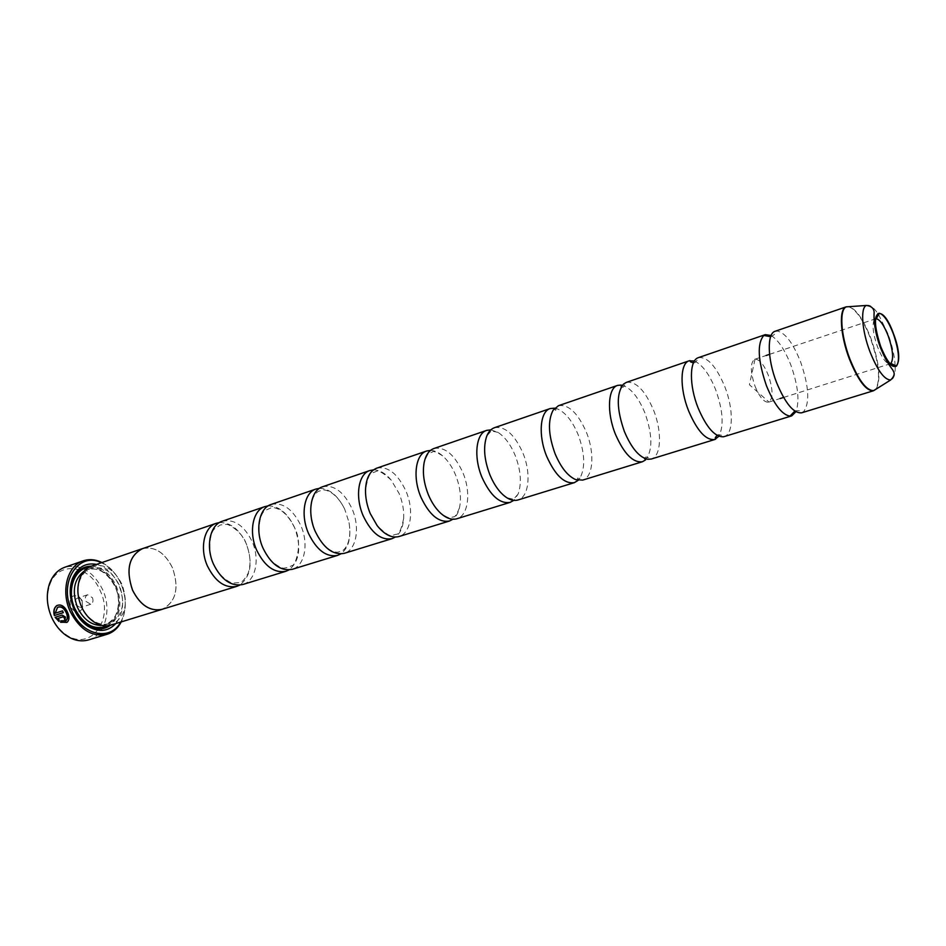 <?xml version="1.0" encoding="UTF-8"?>
<svg xmlns="http://www.w3.org/2000/svg" width="946" height="946" viewBox="0 0 946 946"><rect width="100%" height="100%" fill="white"/><g stroke="black" fill="none" stroke-linecap="round" stroke-linejoin="round"><path stroke-width="0.71" stroke-dasharray="4.73 3.55" d="M219.413 522.57C230.469 522.31 239.421 529.311 246.256 543.595C253.043 562.622 250.879 576.457 239.752 585.101M268.144 505.897C278.975 505.909 287.821 513.193 294.667 527.738C301.561 547.072 299.669 561.132 288.968 569.918M319.441 488.349C329.385 488.562 337.805 495.468 344.687 509.09L348.979 522.298C351.427 537.352 348.696 547.9 340.773 553.918M373.493 469.878C379.559 469.89 385.436 473.272 391.147 480.024L399.117 493.493C402.57 501.936 404.072 510.261 403.646 518.467C403.008 527.277 400.241 533.473 395.345 537.056M430.548 450.402C434.498 450.521 438.506 452.318 442.586 455.818C447.86 460.477 452.188 466.863 455.582 474.987C460.241 486.812 461.542 497.738 459.484 507.766C458.242 512.992 456.067 516.812 452.933 519.236M554.711 408.164L557.478 408.909C565.59 412.539 572.496 421.159 578.195 434.793C584.888 453.11 585.479 467.549 579.993 478.097L578.183 480.332M621.321 385.046C630.142 387.127 638.006 396.421 644.912 412.917C652.563 434.699 652.811 450.331 645.657 459.839M694.423 361.041C702.299 364.624 709.382 374.178 715.673 389.728C723.004 410.387 724.08 425.889 718.889 436.236M771.108 335.523C778.274 339.981 784.861 349.831 790.868 365.073C798.069 385.448 799.76 400.998 795.905 411.747M490.856 429.862L497.998 432.381C504.916 436.886 510.639 444.573 515.192 455.44C520.891 470.481 521.861 483.382 518.089 494.119L513.784 500.363M142.361 548.692C154.647 546.055 164.675 552.417 172.444 567.801C179.314 587.501 176.204 601.23 163.161 608.976M143.437 548.325C155.404 546.492 165.077 552.984 172.468 567.789C179.409 588.258 175.956 602.094 162.085 609.307M91.833 566.015C104.261 563.284 114.324 569.386 121.987 584.332C128.786 604.258 125.132 617.833 111.025 625.034M81.462 606.386C77.501 596.985 77.04 588.093 80.067 579.732C82.456 573.903 86.169 570.083 91.218 568.274C102.866 565.72 112.29 571.431 119.48 585.432C125.842 604.104 122.412 616.816 109.204 623.568C104.06 625.07 98.81 624.171 93.453 620.872C88.368 617.561 84.371 612.724 81.462 606.386M96.551 564.395C106.153 566.985 113.567 573.844 118.794 584.947C124.754 600.107 123.76 612.984 115.802 623.568M91.384 566.181C102.038 567.139 110.339 573.761 116.287 586.035C122.507 602.567 120.603 615.61 110.576 625.164M120.662 622.078L122.058 619.346C126.598 608.29 126.232 596.418 120.958 583.753C116.961 574.943 111.332 568.404 104.095 564.123L101.352 562.74M101.955 562.539L103.54 563.39C111.001 567.789 116.796 574.529 120.922 583.599C126.35 596.654 126.729 608.869 122.046 620.269L121.265 621.889M88.534 639.91C105.254 635.369 112.101 609.732 102.653 589.606C93.134 571.171 80.552 563.71 64.884 567.222M57.008 605.487C61.194 603.702 64.801 605.937 67.805 612.18L67.816 612.216C69.768 616.709 69.649 619.985 67.45 622.042L66.882 622.397M61.064 620.694L65.605 620.86M55.128 617.336L62.401 614.935L65.652 616.922L65.191 620.056M51.77 617.147C47.087 606.173 46.354 595.625 49.559 585.503C57.28 560.257 89.657 564.537 100.17 590.682C114.655 619.831 89.905 652.657 65.38 634.163C59.633 630.048 55.093 624.372 51.77 617.147M82.148 600.533L82.55 608.302C78.92 613.67 74.971 613.162 70.69 606.8C68.833 597.825 71.494 594.325 78.648 596.299L82.148 600.533M82.148 601.065L82.385 605.57L80.363 607.604L75.526 604.683C74.45 601.502 75.03 599.326 77.288 598.156L80.114 598.617L82.148 601.065M92.448 597.706C93.548 600.911 92.956 603.11 90.698 604.281L85.85 601.337C84.762 598.132 85.341 595.945 87.6 594.774L92.448 597.706M222.263 521.234C234.277 518.763 244.257 525.562 252.18 541.656C260.126 559.252 255.609 581.033 242.85 584.498M271.135 504.443C282.949 502.078 292.87 509.161 300.887 525.692C308.94 543.749 304.789 565.945 292.243 569.326M322.562 486.776C334.151 484.529 343.989 491.908 352.101 508.901C360.272 527.454 356.5 550.064 344.226 553.351M376.768 468.152C388.073 466.047 397.828 473.745 406.011 491.234C414.301 510.308 410.978 533.331 399.011 536.524M433.978 448.487C444.951 446.559 454.577 454.588 462.854 472.598C471.25 492.216 468.424 515.7 456.835 518.763M494.439 427.71C505.034 425.96 514.506 434.368 522.878 452.921C531.38 473.13 529.11 497.064 517.947 499.985M558.447 405.716C568.593 404.179 577.888 412.988 586.331 432.121C594.939 452.957 593.308 477.352 582.653 480.107M626.323 382.397C635.948 381.096 645.018 390.331 653.532 410.091C662.259 431.577 661.325 456.469 651.25 459.035M698.42 357.623C707.442 356.595 716.24 366.291 724.825 386.725C733.658 408.909 733.528 434.297 724.128 436.638M775.152 331.254L777.104 330.982C785.133 332.614 792.973 342.925 800.6 361.892C809.055 386.654 810.001 403.327 803.426 411.888L801.688 412.811M874.163 320.02C872.023 325.188 873.111 334.044 877.427 346.614C882.086 358.286 886.331 364.009 890.139 363.808L890.174 363.796M755.038 386.264C759.662 397.32 764.191 402.618 768.625 402.168L768.968 402.026C773.249 398.136 773.036 389.22 768.353 375.278C763.954 364.6 759.52 359.244 755.05 359.22L754.683 359.314C750.095 362.767 750.213 371.743 755.038 386.264M57.872 618.4L59.456 619.807L58.983 621.427M63.536 612.535L62.542 610.856M57.943 607.19L55.483 613.079L62.803 610.714M84.431 570.935L87.351 569.598C99.011 567.032 108.435 572.732 115.613 586.697C121.963 605.334 118.522 618.022 105.302 624.774L102.144 625.412M88.723 567.446C100.051 566.914 109.003 573.241 115.554 586.437C121.928 604.092 119.302 617.182 107.678 625.708M848.657 306.705C855.988 309.342 863.343 320.079 870.698 338.905C879.118 363.524 880.738 380.363 875.558 389.421M876.091 389.09C881.081 379.89 879.413 363.122 871.089 338.786C863.828 320.197 856.556 309.496 849.272 306.658M866.406 305.452C869.48 304.293 873.312 306.989 877.9 313.528M878.562 314.51L888.034 333.962C892.22 345.467 894.597 355.992 895.153 365.523M895.2 366.693C895.342 374.687 893.816 379.11 890.659 379.985M246.161 543.69C242.886 532.681 228.53 523.445 225.964 524.38L220.3 524.995L214.6 528.873C211.147 530.789 206.405 547.911 213.595 563.97C216.256 573.796 230.446 583.871 233.26 583.067L239.042 582.63C241.372 583.008 244.364 580.004 247.994 573.595C251.163 564.703 250.548 554.734 246.161 543.69M294.62 527.773C290.422 519.165 285.515 513.146 279.898 509.705C275.18 507.742 272.33 507.08 271.36 507.718L264.975 510.58C259.878 513.311 255.692 533.177 263.059 548.041C268.522 562.835 283.303 569.492 284.521 568.038L288.258 567.423L292.148 565.471C294.466 567.092 303.725 544.648 294.62 527.773M344.687 509.09C334.754 489.117 322.35 488.94 321.108 490.501L319.523 491.045C318.069 491.08 316.153 492.878 313.753 496.461C309.484 505.424 309.957 517.024 315.184 531.25C325.554 553.386 337.97 553.008 339.247 551.695L340.856 551.187C342.783 551.719 352.704 544.293 348.979 522.298M391.147 480.024C382.834 472.397 377.655 469.642 375.609 471.747L373.031 472.633C370.087 471.959 367.58 477.695 365.511 489.839M442.586 455.818C436.52 452.011 433.15 450.745 432.464 452.022L430.063 452.827C428.775 452.153 426.823 455.31 424.198 462.298M557.478 408.909L554.983 408.861L555.479 410.351C556.686 409.583 556.508 409.062 554.947 408.802L553.114 410.197M621.191 387.115L623.13 387.221C625.105 385.412 625.211 384.383 623.438 384.159M693.453 362.886L694.979 362.649L697.971 359.374L697.994 357.789M770.635 336.717L771.439 336.492C777.789 332.424 774.833 332.685 777.104 330.982M497.998 432.381L492.157 431.116L491.684 432.18L490.619 431.601L486.752 436.106M518.089 494.119L514.104 498.577L513.099 497.998L512.578 499.086L506.796 497.714M794.817 411.061L795.61 410.765C803.13 410.316 800.588 411.853 803.426 411.888M717.009 435.314L718.392 434.604L722.732 435.491L723.678 436.756M644.332 458.231L645.834 457.013C648.495 457.308 649.181 458.077 647.88 459.295M579.993 478.097L578.006 479.598L577.521 478.108C578.952 478.026 579.118 478.546 578.006 479.681L575.7 479.622M459.484 507.766C456.823 514.411 454.837 517.427 453.536 516.788L451.124 517.557C450.473 518.857 447.032 517.462 440.801 513.347M403.646 518.467C401.411 529.524 398.845 534.797 395.948 534.289L393.359 535.093C391.36 537.375 385.956 534.206 377.147 525.609M80.067 579.732L79.972 578.207M91.218 568.274L87.351 569.598C98.171 566.843 107.43 572.555 115.093 586.745C122.661 602.507 116.63 622.232 105.302 624.774L109.204 623.568M104.095 564.123L103.54 563.39M49.559 585.503L49.381 584.096M82.385 605.57L82.55 608.302M90.698 604.281L80.363 607.604M768.625 402.168L780.083 398.55M783.595 397.438L890.139 363.808M755.05 359.22L749.409 384.726L768.968 402.026M754.683 359.314L766.083 355.507M769.571 354.336L875.511 318.837M87.6 594.774L77.288 598.156M80.114 598.617L78.648 596.299M65.38 634.163L66.066 635.393M122.058 619.346L122.046 620.269M93.453 620.872L94.269 622.149"/><path stroke-width="1.42" d="M239.752 585.101L236.843 586.343C225.183 588.589 215.381 581.814 207.446 566.027C199.405 548.384 204.088 526.887 216.327 523.28L219.413 522.57M288.968 569.918L285.929 571.266C274.458 573.418 264.703 566.382 256.662 550.146C248.502 532.019 252.854 510.119 264.892 506.595L268.144 505.897M340.773 553.918L337.58 555.397C326.335 557.454 316.638 550.123 308.502 533.414C300.213 514.778 304.21 492.452 315.988 489.035L319.441 488.349M395.345 537.056L392.011 538.676C381.025 540.615 371.411 532.976 363.169 515.771C354.762 496.579 358.345 473.828 369.839 470.529L373.493 469.878M452.933 519.236L449.433 521.033C438.767 522.831 429.259 514.872 420.923 497.135C412.397 477.363 415.495 454.175 426.658 451.006L430.548 450.402M578.183 480.332L574.352 482.649C564.478 484.127 555.278 475.424 546.764 456.528C537.978 435.491 539.953 411.356 550.241 408.542L554.711 408.164M644.332 458.231L645.657 459.839L642.452 461.731C633.063 463.008 624.076 453.879 615.479 434.356C606.575 412.622 607.864 388.002 617.62 385.389L621.321 385.046L621.191 387.115M718.889 436.236L714.774 439.512C705.964 440.564 697.226 430.986 688.558 410.777C679.524 388.298 680.044 363.169 689.161 360.804L694.423 361.041M795.905 411.747L791.719 415.873L790.04 416.11C782.129 414.88 774.254 404.734 766.414 385.649C757.841 360.343 756.966 343.611 763.8 335.44L765.29 334.648L771.108 335.523M513.784 500.363L510.119 502.385C499.819 504.041 490.442 495.716 482.022 477.423C473.367 457.036 475.944 433.374 486.693 430.371L490.856 429.862M163.161 608.976L162.097 609.354C150.178 611.719 140.327 605.345 132.546 590.198C125.652 569.776 128.916 555.941 142.361 548.692L143.437 548.325M236.843 586.343L162.085 609.307C150.189 611.684 140.351 605.31 132.57 590.186C125.617 569.764 128.893 555.917 142.349 548.656L91.833 566.015C86.464 567.943 82.515 572.011 79.972 578.207C76.732 587.147 77.229 596.63 81.462 606.682C84.572 613.457 88.841 618.613 94.269 622.149C99.969 625.673 105.562 626.63 111.025 625.034L162.097 609.354M115.802 623.568C108.01 631.656 98.703 632.555 87.907 626.264C82.077 622.385 77.489 616.804 74.143 609.52C69.566 598.664 68.987 588.365 72.404 578.633C77.442 567.186 85.495 562.444 96.551 564.395M110.576 625.164C103.504 630.225 95.688 630.166 87.115 624.987C81.628 621.333 77.312 616.071 74.166 609.224C69.85 598.995 69.306 589.299 72.523 580.123C76.401 570.899 82.692 566.252 91.384 566.181M101.352 562.74C78.483 551.01 58.061 582.464 71.801 610.809C82.219 635.617 110.611 641.412 120.662 622.078M121.265 621.889C117.907 628.215 113.165 632.342 107.064 634.305C92.069 637.32 79.795 629.729 70.229 611.494C60.591 591.073 67.414 565.649 83.165 560.86C89.255 558.85 95.522 559.405 101.955 562.539M83.165 560.86L64.884 567.222C57.647 569.882 52.479 575.511 49.381 584.096C45.999 594.774 46.78 605.889 51.711 617.466C55.223 625.081 60 631.065 66.066 635.393C73.622 640.513 81.12 642.015 88.534 639.91L107.064 634.305M66.244 612.748L66.255 612.783C67.793 616.39 67.651 619.027 65.818 620.718L60.792 620.836L60.615 622.302L67.178 622.184C69.389 620.127 69.507 616.851 67.556 612.358L67.533 612.322C64.529 606.079 60.934 603.844 56.748 605.629C53.969 607.805 53.165 611.116 54.336 615.562L63.276 612.677L62.542 610.856L55.223 613.233L57.47 607.462C60.851 606.019 63.772 607.781 66.244 612.748M63.252 612.63L54.336 615.562M54.596 615.42C53.437 610.974 54.241 607.663 57.008 605.487L56.748 605.629M65.605 620.86L66.09 620.564C67.911 618.885 68.065 616.236 66.527 612.63L66.504 612.594C64.127 607.781 61.277 605.972 57.943 607.19M65.392 617.064L62.14 615.077L55.128 617.336L58.983 621.427L59.196 619.949L57.611 618.554L63.004 616.827L64.103 617.478L64.931 620.198L65.392 617.064M64.931 620.198L64.363 617.324L63.264 616.674L57.611 618.554M66.882 622.397L60.887 622.149L61.029 620.931M285.929 571.266L242.85 584.498C231.214 586.733 221.411 579.933 213.465 564.088C205.4 546.386 210.047 524.841 222.263 521.234L264.892 506.595M337.58 555.397L292.243 569.326C280.796 571.467 271.041 564.395 262.988 548.101C254.817 529.914 259.133 507.955 271.135 504.443L315.988 489.035M392.011 538.676L344.226 553.351C333.016 555.397 323.331 548.03 315.172 531.262C306.871 512.555 310.82 490.182 322.562 486.776L369.839 470.529M449.433 521.033L399.011 536.524C391.786 538.357 384.502 534.715 377.147 525.609L370.217 513.501C366.953 505.554 365.381 497.667 365.511 489.839C366.09 478.144 369.851 470.919 376.768 468.152L426.658 451.006M510.119 502.385L456.835 518.763C451.845 520.17 446.5 518.373 440.801 513.347C435.81 508.759 431.672 502.551 428.372 494.734C423.749 483.039 422.354 472.231 424.198 462.298C425.854 454.884 429.117 450.284 433.978 448.487L486.693 430.371M574.352 482.649L517.947 499.985C514.553 500.99 510.84 500.233 506.796 497.714C500.091 493.256 494.462 485.641 489.91 474.88C484.151 459.721 483.099 446.796 486.752 436.106C488.538 431.695 491.104 428.893 494.439 427.71L550.241 408.542M642.452 461.731L582.653 480.107L575.7 479.622C567.777 476.098 560.919 467.501 555.125 453.832C548.337 435.184 547.675 420.639 553.114 410.197L558.447 405.716L617.62 385.389M714.774 439.512L651.25 459.035L647.88 459.295C639.295 457.426 631.455 448.156 624.372 431.482C616.591 409.169 616.284 393.394 623.438 384.159L626.323 382.397L689.161 360.804M791.719 415.873L723.678 436.756C715.01 437.241 706.461 427.557 698.018 407.726C689.149 385.566 689.338 360.745 697.994 357.789L765.29 334.648M875.558 389.421L873.548 390.733L801.688 412.811C793.647 413.568 785.263 403.434 776.512 382.397C767.348 359.007 766.875 333.299 775.152 331.254L846.256 306.823L848.657 306.705M880.62 346.236C886.757 361.36 892.031 367.994 896.441 366.149C899.93 360.982 898.901 350.209 893.355 333.82C888.448 321.262 883.741 314.403 879.236 313.244C873.797 315.562 874.258 326.559 880.62 346.236M890.174 363.796L890.836 363.418C893.828 359.09 892.977 349.973 888.282 336.102C884.12 325.471 880.123 319.677 876.303 318.743L875.547 318.826M875.263 318.944L874.163 320.02M59.019 621.132L55.554 617.466M102.144 625.412C91.868 625.708 83.674 619.784 77.56 607.651C71.612 591.179 73.906 578.94 84.431 570.935M107.678 625.708C94.777 630.757 83.863 625.117 74.947 608.786C66.409 590.836 74.084 568.7 88.723 567.446M890.659 379.985C884.344 379.831 877.403 370.324 869.859 351.451C861.841 330.438 860.269 307.58 866.406 305.452C872.129 306.197 874.672 309.129 874.033 314.261C873.844 324.135 875.866 334.955 880.099 346.697C887.407 365.251 892.61 368.562 893.45 371.411C894.963 373.8 894.029 376.65 890.659 379.985L873.548 390.733C866.205 391.23 858.128 380.623 849.342 358.889C840.072 334.766 838.724 308.585 846.256 306.823L846.351 306.871C839.161 309.259 840.687 335.061 849.768 358.747C858.341 379.985 866.288 390.615 873.607 390.639L876.091 389.09M849.272 306.658L866.406 305.452M877.9 313.528L878.562 314.51M893.485 333.702C881.506 299.811 867.34 311.766 880.49 346.366C893.178 381.238 906.244 366.646 893.485 333.702M895.153 365.523L895.2 366.693M689.93 360.592C691.278 361.857 688.487 361.372 693.453 362.886M763.8 335.44L770.635 336.717M790.04 416.11L794.817 411.061M715.519 439.24C715.862 437.419 713.887 439.452 717.009 435.314M216.327 523.28L142.361 548.692M87.115 624.987L87.907 626.264M890.836 363.418L896.441 366.149M780.083 398.55L783.595 397.438M766.083 355.507L769.571 354.336M876.303 318.743L879.236 313.244M72.523 580.123L72.404 578.633"/></g></svg>
